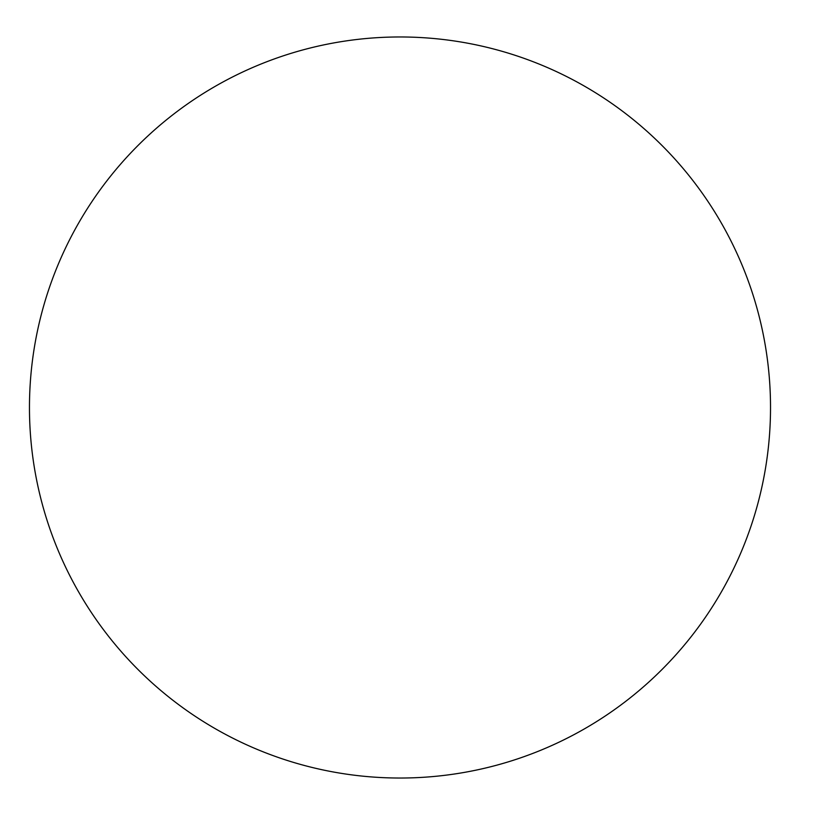 <?xml version="1.0" encoding="UTF-8"?>
<svg xmlns="http://www.w3.org/2000/svg" width="815" height="815" viewBox="0 0 815 815"><rect width="100%" height="100%" fill="white"/><g stroke="black" fill="none" stroke-linecap="round" stroke-linejoin="round"><path stroke-width="1.22" d="M770.521 407.5A370.519 370.519 0 0 1 214.732 728.386A370.519 370.519 0 0 1 214.732 86.614A370.519 370.519 0 0 1 770.521 407.5"/></g></svg>
